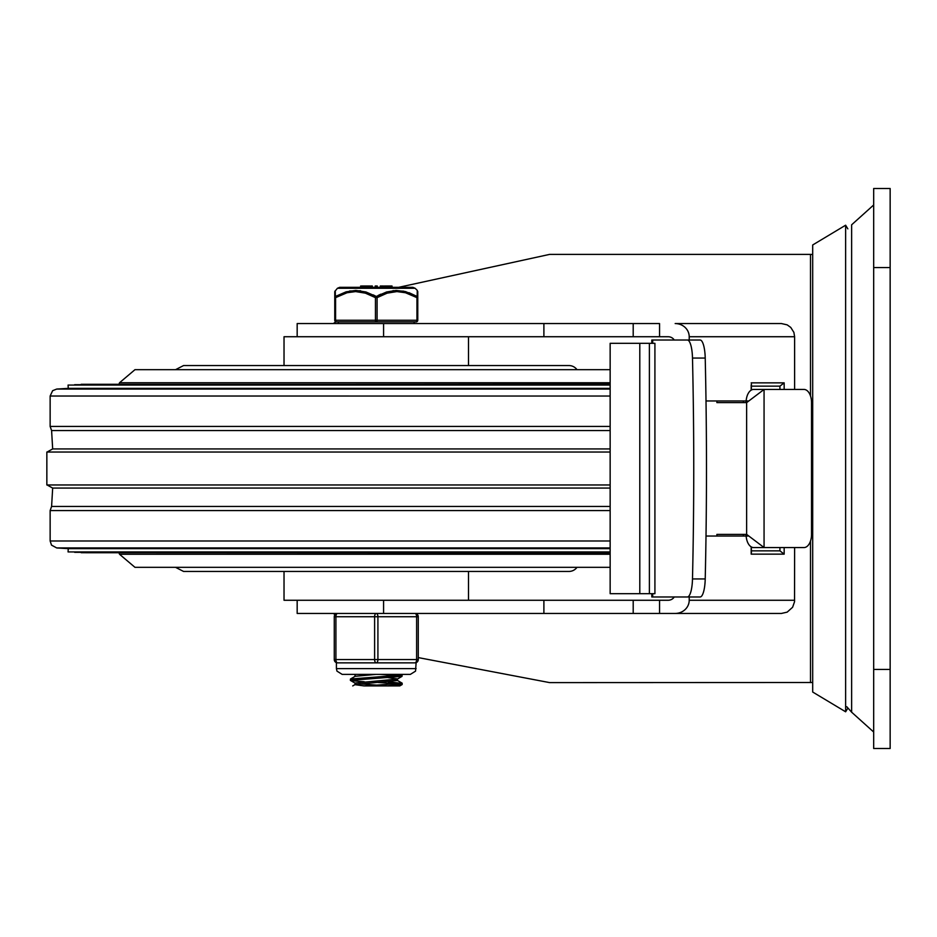 <?xml version="1.0" encoding="UTF-8"?>
<svg xmlns="http://www.w3.org/2000/svg" width="937" height="937" viewBox="0 0 937 937"><rect width="100%" height="100%" fill="white"/><g stroke="black" fill="none" stroke-linecap="round" stroke-linejoin="round"><path stroke-width="1.41" d="M890.15 748.499L890.15 188.501L873.682 188.501L873.682 748.499L890.15 748.499M675.167 323.558L781.446 323.558L675.167 323.558A14.043 13.177 -0 0 1 689.21 336.734L794.623 336.734L794.623 389.441M781.446 323.558L787.162 324.858L790.758 327.423L793.885 332.377L794.623 336.734M659.554 336.734L659.554 323.558L543.893 323.558L543.893 336.734L668.151 336.734A7.016 6.582 -0 0 1 674.23 340.026L667.355 340.026M297.17 336.734L297.17 323.558L383.584 323.558L383.584 336.734L543.893 336.734M543.893 600.266L543.893 613.442L659.554 613.442L659.554 600.266L383.584 600.266L383.584 613.442L297.17 613.442L297.17 600.266M794.623 547.559L794.541 601.741L792.597 607.281L787.162 612.142L781.446 613.442L659.554 613.442M333.291 613.442L335.024 614.637M418.265 657.598L549.668 682.616L812.695 682.499M810.505 396.023L810.505 254.384L549.668 254.384L398.705 287.319M335.833 321.813L333.291 323.558M794.623 600.266L689.21 600.266A14.043 13.177 0 0 1 675.167 613.442M659.554 600.266L668.151 600.266A7.016 6.582 0 0 0 674.23 596.974L667.355 596.974M784.164 389.441L784.164 382.858L779.935 386.149L751.38 386.149M751.181 384.99L751.181 390.155M751.181 546.845L751.181 554.142L784.164 554.142L779.935 550.851L779.935 547.559M779.935 389.441L779.935 386.149M751.38 550.851L779.935 550.851M751.181 554.142L751.181 552.01M633.201 600.266L633.201 613.442M633.201 323.558L633.201 336.734M689.21 600.266L689.21 596.974M689.21 340.026L689.21 336.734M748.007 536.034L706.006 536.034M743.369 400.966L743.369 402.617M743.369 534.383L743.369 536.034M706.006 400.966L748.007 400.966M543.893 613.442L383.584 613.442M383.584 323.558L543.893 323.558M812.695 468.5L812.695 244.967L845.631 225.208L845.631 711.792L812.695 692.033L812.695 468.5M687.395 340.026A19.771 5.118 90 0 1 692.49 358.051A1255.896 325.045 90 0 1 692.49 578.949A19.771 5.118 90 0 1 687.395 596.974L700.126 596.974A19.771 5.118 -90 0 0 705.221 578.949A1255.896 325.045 -90 0 0 705.221 358.051A19.771 5.118 -90 0 0 700.126 340.026L651.812 340.026L651.812 343.317M746.637 534.383L746.637 402.617L764.065 389.452A13.177 7.531 -90 0 1 764.44 389.441L803.993 389.441A13.177 7.531 -90 0 1 811.524 402.617L811.524 534.383A13.177 7.531 -90 0 1 803.993 547.559L764.44 547.559A13.177 7.531 -90 0 1 764.065 547.548L746.637 534.383L716.899 534.383L716.899 536.034M764.44 389.441L753.629 389.441A13.177 7.531 90 0 0 746.098 402.617M746.098 534.383A13.177 7.531 90 0 0 753.629 547.559L764.44 547.559M651.812 593.683L651.812 596.974L687.395 596.974M746.637 402.617L716.899 402.617L716.899 400.966M649.388 593.683L654.916 593.683L654.916 343.317L610.151 343.317L610.151 593.683L649.388 593.683L649.388 343.317M639.795 593.683L639.795 343.317M610.151 484.968L46.85 484.968L46.85 452.032L610.151 452.032M610.151 506.448L51.594 506.448L50.141 510.571L50.141 540.977L610.151 540.977M50.141 540.977L51.512 545.123L56.724 547.946L68.26 548.637L610.151 548.637M68.26 548.637L68.061 551.928L610.151 551.928M68.061 551.928L610.151 552.127M74.655 552.127L610.151 552.315M74.644 552.315L610.151 552.514M81.226 552.514L610.151 552.713M81.214 552.713L610.151 552.9M134.963 567.33L610.151 567.33M134.963 369.67L610.151 369.682M81.226 384.486L610.151 384.1M74.655 384.873L610.151 384.486M74.644 384.685L610.151 384.685M610.151 385.072L68.061 385.072L610.151 384.873M68.061 385.072L68.26 388.363L610.151 388.363M610.151 389.054L56.724 389.054L68.26 388.363M56.724 389.054L52.624 390.694L50.141 396.023L50.141 426.429L610.151 426.429M81.214 384.287L610.151 384.287M468.5 571.441L468.5 600.266L284.028 600.266L284.028 571.441M576.993 567.33A9.885 9.885 0 0 1 568.97 571.441L183.558 571.441L175.535 567.33M576.993 369.682A9.885 9.885 0 0 0 568.97 365.559L183.558 365.559L568.97 365.559M468.5 365.559L468.5 336.734L284.028 336.734L284.028 365.559M364.282 681.773L351.188 680.684L350.356 680.344L350.461 679.032L402.137 675.015L402.032 676.35L397.347 679.079L355.041 683.038M350.356 680.344L402.032 676.35M399.502 675.624L380.563 674.382M399.244 674.382L402.137 675.015M355.029 683.038L355.029 684.584M359 683.858L378.115 685.216M355.006 684.666L363.931 685.907L387.789 685.907L364.739 685.907L402.09 683.378L388.258 681.82M355.029 674.804L355.029 676.373M388.234 677.65L397.464 678.927M397.499 680.496L355.111 684.537L352.734 685.919M356.107 674.382L355.064 674.804M376.1 674.382L355.158 676.303L350.461 679.032M364.716 685.919L363.931 685.907M402.114 684.572L399.794 685.907L387.789 685.919L402.172 684.408M399.443 683.858L378.115 682.499M373.289 294.909L376.264 296.467A1.651 0.738 -119.6 0 1 377.084 297.65L375.444 297.65L375.444 320.267L377.084 320.267A1.651 0.82 90 0 1 376.264 321.906L416.122 321.906A1.651 0.82 -90 0 0 416.942 320.267L377.084 320.267L377.084 297.65L387.11 293.164L396.901 291.583L405.475 292.742L416.942 297.65L416.942 320.267L417.773 320.267L417.773 297.65L416.942 297.65A1.651 0.738 119.6 0 0 417.129 296.467L405.557 291.594L396.105 290.411L386.571 291.981L376.264 296.467A1.651 0.738 119.6 0 0 375.444 297.638L365.418 293.164L355.627 291.583L347.053 292.742L335.587 297.638A1.651 0.738 -119.6 0 1 335.399 296.467A1.651 1.476 180 0 0 334.755 297.65L334.755 320.267L334.755 297.65L335.587 297.65L335.587 320.267L334.755 320.267A1.651 1.651 0 0 0 336.406 321.906L376.264 321.906A1.651 0.82 -90 0 1 375.444 320.267L335.587 320.267A1.651 0.82 90 0 0 336.406 321.906M334.755 297.638L334.755 291.583L334.755 297.638M415.103 288.268L412.795 287.319L339.733 287.319L337.425 288.268L415.103 288.268L417.281 290.4L417.129 296.467A1.651 1.476 180 0 1 417.773 297.65M417.773 297.638L417.773 291.583L417.773 297.638M417.27 290.681L417.773 291.583M378.173 295.448L380.797 294.183M393.013 290.622L403.812 291.173M409 292.684L417.129 296.467M376.264 296.467L365.957 291.981L355.814 290.4L346.093 291.84L335.399 296.467L335.259 290.657M349.618 290.985L360.616 290.775M392.017 287.319L392.017 286.008L384.346 286.008L384.346 287.319M389.968 287.319L389.968 286.008M369.939 286.008L361.506 286.008L362.174 286.008L362.174 287.319M361.506 287.319L361.506 286.008M377.271 287.319L377.271 286.008L375.222 286.008L375.222 287.319M372.34 287.319L372.34 286.008L370.712 286.008L370.712 287.319L370.712 286.008M380.281 286.008L380.281 287.319L380.281 286.008L380.281 287.319L380.281 286.008L383.549 286.008L383.549 287.319M417.773 320.267A1.651 1.651 0 0 1 416.122 321.906M414.974 662.857A3.291 3.291 0 0 0 418.265 659.554L418.265 616.733A3.291 3.291 0 0 0 414.974 613.442A3.291 1.651 90 0 1 416.614 616.733L416.614 659.554A3.291 1.651 90 0 1 414.974 662.857L376.264 662.857A3.291 1.651 -90 0 0 377.916 659.554L377.916 616.733A3.291 1.651 -90 0 0 376.264 613.442A3.291 1.651 90 0 0 374.613 616.733L374.613 659.554A3.291 1.651 90 0 0 376.264 662.857L337.554 662.857A3.291 1.651 -90 0 1 335.914 659.554L335.914 616.733A3.291 1.651 -90 0 1 337.554 613.442A3.291 3.291 0 0 0 334.263 616.733L334.263 659.554A3.291 3.291 0 0 0 337.554 662.857A3.291 3.291 0 0 1 334.263 659.554L418.265 659.554L418.265 616.733A3.291 3.291 0 0 0 414.974 613.442M846.779 706.721L851.639 712.202L851.639 224.798L873.682 204.969M890.15 669.44L873.682 669.44M873.682 267.56L890.15 267.56M810.505 540.977L810.505 682.616M784.164 382.858L751.181 382.858M784.164 554.142L784.164 547.559M692.49 358.051L705.221 358.051M705.221 578.949L692.49 578.949M764.065 547.548L764.065 389.452M652.702 596.974L652.702 593.683M652.702 343.317L652.702 340.026M51.594 506.448L52.671 488.072L610.151 488.072M50.141 426.429L51.594 430.551L52.671 448.928L610.151 448.928M51.594 430.551L610.151 430.551M50.141 510.571L610.151 510.571M56.724 547.946L610.151 547.946M118.987 552.9L119.538 554.259L610.151 554.259M118.987 384.1L119.538 382.741L610.151 382.741M50.141 396.023L610.151 396.035M337.554 613.442A3.291 3.291 0 0 0 334.263 616.733L418.265 616.733M416.122 668.62L336.406 668.62L336.992 671.15L342.169 674.382L410.359 674.382L415.536 671.15L416.122 662.646M851.639 712.202L873.682 732.031M810.505 254.384L812.695 254.501M751.38 383.994L751.38 390.038M751.38 553.006L751.38 546.962M847.833 228.862L845.631 225.208M847.833 708.138L845.631 711.792M52.671 488.072L47.084 484.968M119.538 554.259L134.963 567.318M119.538 382.741L134.963 369.682M52.671 448.928L47.084 452.032M175.535 369.682L183.558 365.559M397.499 678.985L397.499 680.543M397.405 680.426L402.114 683.143M401.141 674.382L402.043 674.898M350.461 680.461L355.158 683.19M354.221 674.382L355.029 674.863M402.172 683.249L402.172 684.455M337.425 288.268L334.755 291.583M360.64 286.008L360.64 287.319M361.448 286.008L361.448 287.319M338.386 321.906L338.386 323.558M414.142 321.906L414.142 323.558M336.406 662.646L336.406 668.62"/></g></svg>
